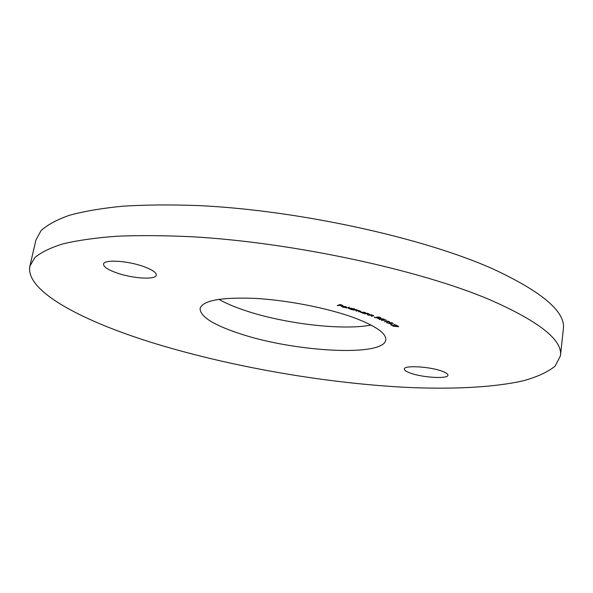 <?xml version="1.0" encoding="UTF-8"?>
<svg xmlns="http://www.w3.org/2000/svg" width="593" height="593" viewBox="0 0 593 593"><rect width="100%" height="100%" fill="white"/><g stroke="black" fill="none" stroke-linecap="round" stroke-linejoin="round"><path stroke-width="0.89" d="M371.099 325.083C341.39 330.761 281.853 323.422 242.782 309.724C233.242 306.433 225.244 302.964 218.795 299.317M238.534 333.229C212.931 324.667 200.108 316.425 200.078 308.501C202.717 300.481 220.981 297.1 254.864 298.375C287.375 300.14 327.959 308.115 354.355 317.833C375.955 326.061 386.428 333.422 385.761 339.908C383.967 357.327 292.912 351.871 238.534 333.229M410.808 373.242C406.427 371.722 404.263 370.306 404.322 369.002C403.863 365.147 429.384 366.496 441.792 371.092C445.958 372.597 448.011 373.961 447.93 375.206C448.108 379.09 423.157 377.689 410.808 373.242M116.932 272.98C107.941 269.808 103.478 266.843 103.553 264.107C103.701 259.289 127.443 260.638 143.55 266.516C152.231 269.689 156.478 272.572 156.307 275.159C155.929 279.992 132.936 278.636 116.932 272.98M29.887 266.116L35.921 239.995L41.006 230.714C47.21 224.917 56.691 219.781 69.433 215.289C84.087 211.264 101.959 208.225 123.04 206.171C145.841 204.763 171.132 204.57 198.922 205.601C299.087 210.3 424.403 238.008 493.836 269.341C542.743 292.208 565.9 312.163 563.32 329.197L560.429 355.844L555.1 366.148C547.776 372.063 537.214 376.926 523.411 380.75C493.598 387.525 452.318 389.423 406.546 387.385C325.727 383.204 233.36 367.237 156.811 344.088C84.036 321.969 24.854 291.467 29.887 266.116L34.802 257.651C40.91 252.403 50.316 247.807 63.014 243.856C77.646 240.365 95.525 237.823 116.643 236.236C139.511 235.265 164.906 235.458 192.821 236.807C293.513 242.581 419.881 269.956 490.003 299.799C539.4 321.562 562.876 340.241 560.429 355.844M343.139 307.1L345.541 307.515L342.947 307.196L341.59 306.425L343.028 306.077L346.408 307.152L342.383 306.366L343.139 307.1M354.392 308.553L351.671 309.657L348.306 308.323L351.945 308.33L353.057 308.946L354.392 308.553M365.592 312.667L363.272 313.363L360.307 312.081L365.592 312.667M368.357 315.157L371.455 314.742L373.79 315.758L371.314 316.254L373.027 315.78L372.789 315.38L368.357 315.157M378.023 318.389L384.094 319.093L379.327 319.479L379.994 319.219L378.023 318.389M388.141 321.221L389.557 321.643L384.294 321.695L388.141 321.221M390.387 323.793L392.047 324.43L390.387 323.793M397.762 326.172L398.718 326.728L392.959 326.165L397.799 325.898M390.928 325.105L391.084 324.571L392.862 325.387L394.441 324.653L396.658 325.305L394.782 324.831L393.218 325.572L390.928 325.105L390.928 324.623M391.788 322.703L393.292 323.452L390.016 322.807L390.876 323.341L389.964 323.6L386.621 322.725L387.259 322.481L387.466 323.052L389.623 323.422L390.261 323.244L388.949 322.622L391.788 322.703M385.05 319.812L386.517 320.227L381.358 320.361L385.05 319.812M379.046 317.07L380.906 317.818L377.511 317.285L378.668 317.907L378 318.167L374.383 317.299L377.578 317.989L378.037 317.811L377.585 317.477L376.422 317.136L379.046 317.07M364.302 313.719L367.252 313.245L369.721 314.275L367.393 314.809L368.972 314.297L368.676 313.882L364.302 313.719M352.813 309.998L355.363 309.383L360.588 311.199L358.587 311.807L359.981 311.11L359.484 310.814L355.941 310.977L357.327 310.287L356.838 309.991L352.813 309.998M346.023 308.012L349.574 307.144L346.023 308.012M337.276 305.654L339.796 304.543L342.687 305.299L340.123 304.802L339.329 305.15L341.39 305.862L339.085 305.262L337.276 305.654M396.065 324.979L396.391 325.52M394.278 324.66L393.53 325.12M390.661 323.081L390.276 323.141M379.246 318.523L380.402 319.39M382.396 318.878L379.224 318.671M380.439 319.182L382.374 319.019M378.453 317.648L378 318.167M374.665 317.107L374.939 317.722M365.006 312.585L364.628 312.659M363.324 312.993L363.272 313.363M360.915 312.111L360.522 311.881M364.213 312.948L364.613 312.741L363.88 312.244L360.907 312.192L364.213 312.948M357.757 310.146L357.334 310.213M351.738 309.257L351.671 309.657M348.921 308.36L348.528 308.123M352.346 309.175L351.693 308.427L348.914 308.427L352.346 309.175M342.191 306.455L341.805 306.225M346.268 306.892L346.119 307.389M345.838 306.677L342.665 306.292L345.815 307.041M339.396 304.72L339.329 305.15M339.152 304.832L339.085 305.262M337.914 305.373L337.847 305.803M394.249 324.727L394.182 325.172M360.055 311.014L359.988 311.473M364.613 312.741L364.673 312.355M360.907 312.192L360.967 311.777M352.62 308.99L352.679 308.605M348.914 308.427L348.973 308.012M342.176 306.537L342.243 306.114"/></g></svg>
